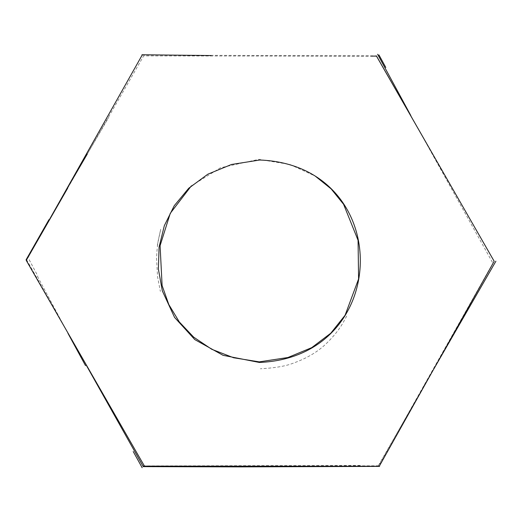 <?xml version="1.0" encoding="UTF-8"?>
<svg xmlns="http://www.w3.org/2000/svg" width="522" height="522" viewBox="0 0 522 522"><rect width="100%" height="100%" fill="white"/><g stroke="black" fill="none" stroke-linecap="round" stroke-linejoin="round"><path stroke-width="0.39" stroke-dasharray="2.61 1.96" d="M143.191 466.531L378.665 465.787L494.073 261.117M67.684 188.181L143.648 55.893L376.545 56.213M142.141 55.123L376.395 55.861M86.274 365.217L26.759 260.06L36.318 242.802M191.346 185.878L220.421 167.797L258.781 159.36L289.782 164.423L315.151 176.031M360.173 465.422L143.739 465.937M376.166 56.108L371.292 56.122M87.324 153.977L108.772 117.313M378.424 465.552L423.172 387.468M346.699 316.071L343.176 322.511C339.307 329.356 333.741 336.331 326.465 343.424C318.061 351.671 306.975 358.262 293.214 363.195C285.808 366.137 274.866 367.997 260.387 368.767M29.16 259.708L37.858 276.105M37.408 276.34L67.984 333.375M157.363 245.242L160.743 229.145L158.381 239.846C157.435 244.87 156.835 251.173 156.593 258.755L157.527 276.549L160.378 291.439M492.409 262.298L410.866 115.63"/><path stroke-width="0.78" d="M376.545 56.213L494.184 261.281L379.24 466.29L144.47 466.133L26.23 260.367L67.684 188.181M259.375 362.457C393.275 356.898 394.495 165.344 259.825 160.013L231.533 164.469L207.841 174.191L188.736 188.253L174.244 205.714L164.345 225.648L159.066 247.115L158.394 269.176L162.335 290.904L174.57 317.415L194.817 339.6L223.083 355.325L259.375 362.457M36.318 242.802L142.141 55.123M315.151 176.031L331.105 188.86L343.574 204.272L358.066 240.29L358.581 278.983L345.088 315.255L330.778 333.219L311.712 347.645L287.883 357.524L259.277 361.863L233.615 357.759L211.736 349.277L193.636 337.114L179.333 321.976L168.821 304.561L162.107 285.567L160.091 245.647L170.27 213.328L191.346 185.878M494.073 261.117L376.395 55.861M86.274 365.217L143.191 466.531M144.359 465.937L143.739 465.937M143.139 466.635L240.192 466.89L379.579 466.387M371.292 56.122L376.166 56.095M211.051 55.554L141.945 54.764M48.931 219.697L26.1 259.78M67.442 188.031L87.324 153.977M423.172 387.468L495.9 261.196M142.167 467.719L133.214 451.523M67.984 333.375L85.543 365.648M385.797 67.449L378.92 54.875M410.866 115.63L377.602 54.281"/></g></svg>
